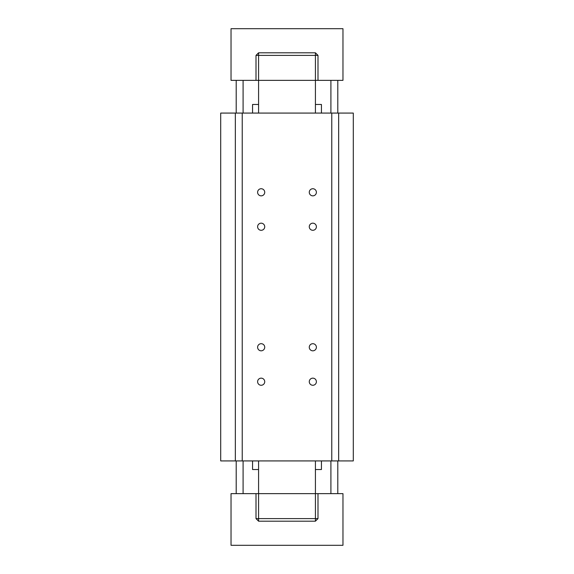 <?xml version="1.0" encoding="UTF-8"?>
<svg xmlns="http://www.w3.org/2000/svg" width="574" height="574" viewBox="0 0 574 574"><rect width="100%" height="100%" fill="white"/><g stroke="black" fill="none" stroke-linecap="round" stroke-linejoin="round"><path stroke-width="0.86" d="M330.911 80.36L330.911 113.078M330.911 460.922L330.911 493.64M337.799 493.64L337.799 460.922M337.799 113.078L337.799 80.36M236.201 80.36L236.201 113.078M236.201 460.922L236.201 493.64M243.089 493.64L243.089 460.922M243.089 113.078L243.089 80.36M258.587 113.078L258.587 80.36L315.413 80.36L315.413 55.391L258.587 55.391L258.587 80.36L256.004 80.36L256.004 55.391L258.587 52.808L315.413 52.808L317.996 55.391L317.996 80.36L315.413 80.36L315.413 113.078M258.587 460.922L258.587 493.64L256.004 493.64L256.004 518.609L258.587 521.192L315.413 521.192L317.996 518.609L317.996 493.64L315.413 493.64L315.413 518.609L317.996 518.609M315.413 521.192L315.413 518.609L258.587 518.609L258.587 493.64L315.413 493.64L315.413 460.922M256.004 80.36L231.035 80.36L231.035 28.7L342.965 28.7L342.965 80.36L317.996 80.36M258.587 52.808L258.587 55.391L256.004 55.391M317.996 55.391L315.413 55.391L315.413 52.808M256.004 493.64L231.035 493.64L231.035 545.3L342.965 545.3L342.965 493.64L317.996 493.64M256.004 518.609L258.587 518.609L258.587 521.192M252.56 460.922L252.56 469.532L258.587 469.532M258.587 104.468L252.56 104.468L252.56 113.078M315.413 469.532L321.44 469.532L321.44 460.922M321.44 113.078L321.44 104.468L315.413 104.468M257.611 347.27A3.559 3.559 0 0 1 261.17 343.711A3.559 3.559 0 0 1 264.729 347.27A3.559 3.559 0 0 1 261.17 350.829A3.559 3.559 0 0 1 257.611 347.27M257.611 381.71A3.559 3.559 0 0 1 261.17 378.151A3.559 3.559 0 0 1 264.729 381.71A3.559 3.559 0 0 1 261.17 385.269A3.559 3.559 0 0 1 257.611 381.71M309.271 381.71A3.559 3.559 0 0 1 312.83 378.151A3.559 3.559 0 0 1 316.389 381.71A3.559 3.559 0 0 1 312.83 385.269A3.559 3.559 0 0 1 309.271 381.71M309.271 347.27A3.559 3.559 0 0 1 312.83 343.711A3.559 3.559 0 0 1 316.389 347.27A3.559 3.559 0 0 1 312.83 350.829A3.559 3.559 0 0 1 309.271 347.27M257.611 226.73A3.559 3.559 0 0 1 261.17 223.171A3.559 3.559 0 0 1 264.729 226.73A3.559 3.559 0 0 1 261.17 230.289A3.559 3.559 0 0 1 257.611 226.73M257.611 192.29A3.559 3.559 0 0 1 261.17 188.731A3.559 3.559 0 0 1 264.729 192.29A3.559 3.559 0 0 1 261.17 195.849A3.559 3.559 0 0 1 257.611 192.29M309.271 192.29A3.559 3.559 0 0 1 312.83 188.731A3.559 3.559 0 0 1 316.389 192.29A3.559 3.559 0 0 1 312.83 195.849A3.559 3.559 0 0 1 309.271 192.29M309.271 226.73A3.559 3.559 0 0 1 312.83 223.171A3.559 3.559 0 0 1 316.389 226.73A3.559 3.559 0 0 1 312.83 230.289A3.559 3.559 0 0 1 309.271 226.73M242.228 113.078L242.228 460.922L235.34 460.922L235.34 113.078L353.297 113.078L353.297 460.922L338.66 460.922L338.66 113.078M235.34 460.922L220.703 460.922L220.703 113.078L235.34 113.078M242.228 460.922L338.66 460.922M331.772 460.922L331.772 113.078"/></g></svg>
